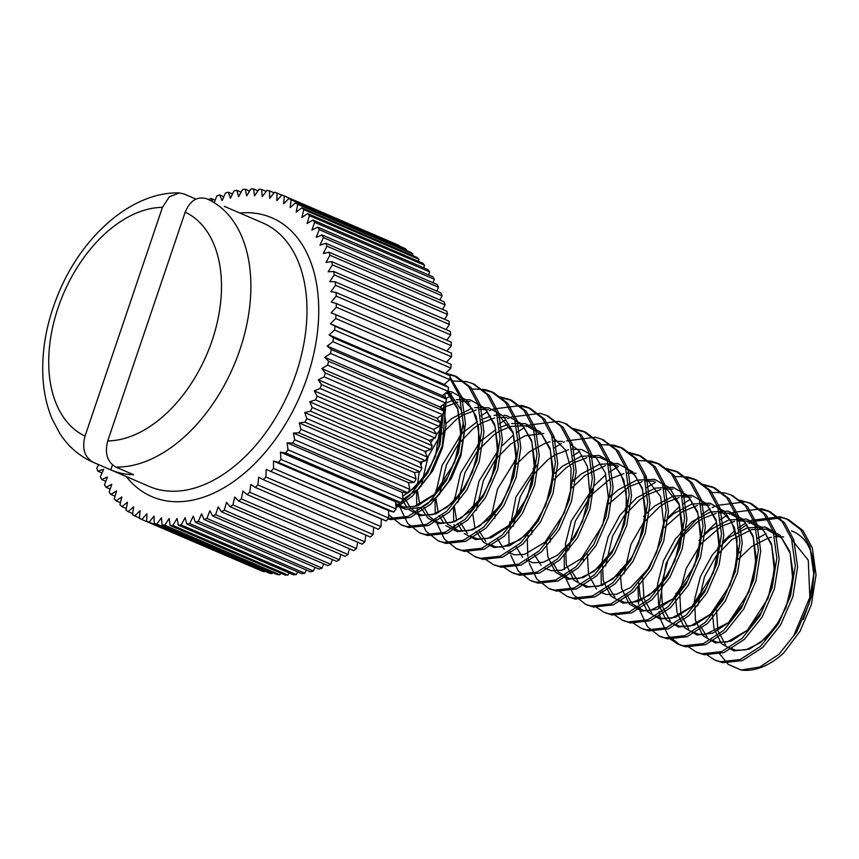 <?xml version="1.0" encoding="UTF-8"?>
<svg xmlns="http://www.w3.org/2000/svg" width="859" height="859" viewBox="0 0 859 859"><rect width="100%" height="100%" fill="white"/><g stroke="black" fill="none" stroke-linecap="round" stroke-linejoin="round"><path stroke-width="1.29" d="M224.349 206.364L262.736 222.91A143.464 91.011 -66.7 0 1 289.537 390.673A143.464 91.011 -66.7 0 1 149.176 486.419A143.464 91.011 -66.7 0 1 149.165 486.419L93.083 462.239A143.464 91.011 113.3 0 1 93.083 462.239C84.515 457.149 81.82 448.441 85.03 436.104L162.458 207.341L169.32 196.84L179.306 192.931L183.912 193.919L195.938 199.095M115.804 467.071C107.225 461.97 104.54 453.251 107.74 440.914L185.179 212.162C190.064 200.555 197.226 196.088 206.632 198.74A143.464 91.011 113.3 0 1 239.94 349.592A143.464 91.011 113.3 0 1 115.804 467.071L133.521 474.694A143.464 91.011 -66.7 0 1 110.8 469.884L112.465 464.966M179.306 192.921C133.048 191.525 83.817 234.163 59.647 290.664C47.03 319.978 41.468 349.001 42.95 377.745C43.852 392.874 46.955 406.704 52.259 419.235L59.851 433.559C68.398 446.701 79.468 456.258 93.083 462.239L110.8 469.884M386.185 520.941L266.172 469.411L265.882 476.97A176.729 112.121 -66.7 0 1 263.273 479.666L378.411 529.284A176.729 112.121 -66.7 0 0 381.009 526.588L381.31 519.029L386.185 520.941A176.729 112.121 -66.7 0 0 388.697 518.052L388.59 510.665L393.68 512.028A176.729 112.121 -66.7 0 0 396.085 508.979L395.58 501.785L400.852 502.612A176.729 112.121 -66.7 0 0 403.139 499.401L402.227 492.454L407.66 492.733A176.729 112.121 -66.7 0 0 409.829 489.372L408.508 482.704L414.081 482.436A176.729 112.121 -66.7 0 0 416.1 478.946L414.392 472.579L420.072 471.763A176.729 112.121 -66.7 0 0 421.952 468.166L419.858 462.131L425.602 460.778A176.729 112.121 -66.7 0 0 427.331 457.085L424.861 451.426L430.66 449.525A176.729 112.121 -66.7 0 0 432.227 445.757L429.403 440.495L435.212 438.069L320.085 388.451A176.729 112.121 -66.7 0 0 321.47 384.628L436.608 434.246L433.43 429.403L439.239 426.461A176.729 112.121 -66.7 0 0 440.452 422.607L436.941 418.204L442.718 414.757A176.729 112.121 -66.7 0 0 443.749 410.881L439.926 406.941L445.638 403.011A176.729 112.121 -66.7 0 0 446.465 399.134L442.353 395.677L447.969 391.285A176.729 112.121 -66.7 0 0 448.613 387.43L444.221 384.478L449.719 379.635A176.729 112.121 -66.7 0 0 450.159 375.812L445.51 373.386L450.868 368.124A176.729 112.121 -66.7 0 0 451.115 364.356L335.987 314.738A176.729 112.121 -66.7 0 1 335.74 318.506L330.382 323.757L335.031 326.195L450.159 375.812M435.212 438.069A176.729 112.121 -66.7 0 0 436.608 434.246L442.256 427.385M430.66 449.525L315.532 399.907A176.729 112.121 -66.7 0 0 317.089 396.139L432.227 445.757M425.602 460.778L310.475 411.16A176.729 112.121 -66.7 0 0 312.204 407.467L427.331 457.085M420.072 471.763L304.934 422.145A176.729 112.121 -66.7 0 0 306.813 418.548L421.952 468.166M414.081 482.436L298.943 432.807A176.729 112.121 -66.7 0 0 300.972 429.328L416.1 478.946M407.66 492.733L292.532 443.115A176.729 112.121 -66.7 0 0 294.691 439.754L409.829 489.372M400.852 502.612L285.725 452.994A176.729 112.121 -66.7 0 0 288.012 449.783L403.139 499.401M393.68 512.028L278.552 462.41A176.729 112.121 -66.7 0 0 280.957 459.361L396.085 508.979M271.057 471.312A176.729 112.121 -66.7 0 0 273.57 468.434L388.697 518.052M265.882 476.97L381.009 526.588M263.273 479.666L258.623 477.228L257.925 484.927A176.729 112.121 -66.7 0 1 255.241 487.418L370.379 537.036A176.729 112.121 -66.7 0 0 373.053 534.545L373.719 527.265M257.925 484.927L373.053 534.545M255.241 487.418L250.849 484.465L249.744 492.25A176.729 112.121 -66.7 0 1 246.995 494.537L362.133 544.155A176.729 112.121 -66.7 0 0 364.871 541.868L365.837 535.082M249.744 492.25L364.871 541.868M246.995 494.537L242.882 491.08L241.379 498.929A176.729 112.121 -66.7 0 1 238.587 500.98L353.715 550.598A176.729 112.121 -66.7 0 0 356.506 548.547L357.72 542.254M241.379 498.929L356.506 548.547M238.587 500.98L234.765 497.039L232.875 504.909A176.729 112.121 -66.7 0 1 230.04 506.724L345.168 556.342A176.729 112.121 -66.7 0 0 348.002 554.527L349.398 548.74M232.875 504.909L348.002 554.527M230.04 506.724L226.529 502.322L224.263 510.171A176.729 112.121 -66.7 0 1 221.407 511.749L336.535 561.367A176.729 112.121 -66.7 0 0 339.391 559.789L340.916 554.517M224.263 510.171L339.391 559.789M221.407 511.749L218.229 506.896L215.598 514.691A176.729 112.121 -66.7 0 1 212.721 516.012L327.859 565.63A176.729 112.121 -66.7 0 0 330.726 564.309L332.336 559.553M215.598 514.691L330.726 564.309M212.721 516.012L209.897 510.751L206.912 518.439A176.729 112.121 -66.7 0 1 204.045 519.502L319.172 569.12A176.729 112.121 -66.7 0 0 322.039 568.057L323.682 563.837M206.912 518.439L322.039 568.057M204.045 519.502L201.575 513.843L198.246 521.402A176.729 112.121 -66.7 0 1 195.39 522.208L310.518 571.826A176.729 112.121 -66.7 0 0 313.374 571.02L315.006 567.327M198.246 521.402L313.374 571.02M195.39 522.208L193.307 516.184L189.646 523.571A176.729 112.121 -66.7 0 1 186.822 524.108L301.96 573.726A176.729 112.121 -66.7 0 0 304.773 573.189L306.341 570.022M189.646 523.571L304.773 573.189M186.822 524.108L185.114 517.741L181.152 524.924A176.729 112.121 -66.7 0 1 178.382 525.193L293.51 574.811A176.729 112.121 -66.7 0 0 296.291 574.542L297.74 571.911M181.152 524.924L296.291 574.542M178.382 525.193L177.061 518.514L172.82 525.461A176.729 112.121 -66.7 0 1 170.103 525.461L285.231 575.079A176.729 112.121 -66.7 0 0 287.948 575.079L289.236 572.964M172.82 525.461L287.948 575.079M170.103 525.461L169.18 518.514L164.67 525.171A176.729 112.121 -66.7 0 1 162.018 524.903L277.156 574.521A176.729 112.121 -66.7 0 0 279.798 574.8L280.882 573.2M164.67 525.171L279.798 574.8M162.018 524.903L161.513 517.719L156.746 524.076A176.729 112.121 -66.7 0 1 154.19 523.528L269.318 573.157A176.729 112.121 -66.7 0 0 271.873 573.694L272.7 572.599M156.746 524.076L271.873 573.694M154.19 523.528L154.083 516.141L149.09 522.165A176.729 112.121 -66.7 0 1 146.631 521.349L261.759 570.967A176.729 112.121 -66.7 0 0 264.228 571.783L264.722 571.171M149.09 522.165L264.228 571.783M98.581 464.612L96.777 468.262A176.729 112.121 -66.7 0 0 97.894 471.151L103.692 469.25L100.363 476.809A176.729 112.121 -66.7 0 0 101.663 479.505L107.482 477.078L104.497 484.777A176.729 112.121 -66.7 0 0 105.979 487.268L111.788 484.326L109.147 492.11A176.729 112.121 -66.7 0 0 110.8 494.397L116.577 490.951L114.301 498.8A176.729 112.121 -66.7 0 0 116.115 500.861L121.828 496.932L119.938 504.802A176.729 112.121 -66.7 0 0 121.892 506.617L127.519 502.225L126.015 510.074A176.729 112.121 -66.7 0 0 128.12 511.653L133.617 506.821L132.511 514.605A176.729 112.121 -66.7 0 0 134.745 515.937L140.103 510.675L139.394 518.374A176.729 112.121 -66.7 0 0 141.746 519.448L257.013 568.926M134.745 515.937L139.437 517.956M128.12 511.653L132.651 513.607M121.892 506.617L126.316 508.528M116.115 500.861L120.432 502.719M110.8 494.397L115.052 496.234M105.979 487.268L110.177 489.082M101.663 479.505L105.84 481.308M97.894 471.151L102.071 472.944M215.158 200.211L210.981 198.408A176.729 112.121 -66.7 0 0 208.512 199.546M223.845 196.711L219.668 194.918A176.729 112.121 -66.7 0 0 216.801 195.981L214.428 202.09M232.499 194.016L228.322 192.212A176.729 112.121 -66.7 0 0 225.466 193.017L222.137 200.577L219.668 194.918M241.1 192.137L236.88 190.311A176.729 112.121 -66.7 0 0 234.067 190.848L230.405 198.246L228.322 192.212M249.604 191.074L245.33 189.227A176.729 112.121 -66.7 0 0 242.56 189.495L238.587 196.679L236.88 190.311M257.968 190.838L253.609 188.959A176.729 112.121 -66.7 0 0 250.892 188.959L246.64 195.906L245.33 189.227M266.15 191.439L261.684 189.517A176.729 112.121 -66.7 0 0 259.042 189.248L254.522 195.906L253.609 188.959M274.118 192.867L269.522 190.891A176.729 112.121 -66.7 0 0 266.966 190.344L262.199 196.7L261.684 189.517M281.827 195.122L277.081 193.071A176.729 112.121 -66.7 0 0 274.612 192.255L269.629 198.279L269.522 190.891M399.403 246.082L399.446 245.663A176.729 112.121 -66.7 0 0 397.094 244.6L281.967 194.972A176.729 112.121 -66.7 0 1 284.318 196.045L283.61 203.744L288.968 198.483L404.095 248.101A176.729 112.121 -66.7 0 1 406.328 249.432L291.201 199.814A176.729 112.121 -66.7 0 0 288.968 198.483M399.446 245.663L284.318 196.045M412.535 255.52L412.825 253.963A176.729 112.121 -66.7 0 0 410.72 252.385L295.593 202.767A176.729 112.121 -66.7 0 1 297.697 204.345L296.194 212.194L301.81 207.803L416.948 257.421A176.729 112.121 -66.7 0 1 418.902 259.246L303.775 209.617A176.729 112.121 -66.7 0 0 301.81 207.803M412.825 253.963L297.697 204.345M423.788 267.804L424.539 265.238A176.729 112.121 -66.7 0 0 422.725 263.176L307.597 213.558A176.729 112.121 -66.7 0 1 309.401 215.62L307.135 223.469L312.912 220.022L428.04 269.64A176.729 112.121 -66.7 0 1 429.693 271.927L314.566 222.309A176.729 112.121 -66.7 0 0 312.912 220.022M424.539 265.238L309.401 215.62M433 282.74L434.343 279.272A176.729 112.121 -66.7 0 0 432.861 276.77L317.733 227.152A176.729 112.121 -66.7 0 1 319.215 229.643L316.23 237.342L322.039 234.915L437.177 284.533A176.729 112.121 -66.7 0 1 438.477 287.228L323.349 237.61A176.729 112.121 -66.7 0 0 322.039 234.915M434.343 279.272L319.215 229.643M439.98 300.006L442.074 295.775A176.729 112.121 -66.7 0 0 440.946 292.898L325.819 243.269A176.729 112.121 -66.7 0 1 326.935 246.157L323.285 253.545L329.029 252.192L444.157 301.81A176.729 112.121 -66.7 0 1 445.102 304.87L329.963 255.252A176.729 112.121 -66.7 0 0 329.029 252.192M442.074 295.775L326.935 246.157M444.586 319.28L447.55 314.448A176.729 112.121 -66.7 0 0 446.809 311.237L331.671 261.608A176.729 112.121 -66.7 0 1 332.422 264.83L328.17 271.777L333.732 271.508L448.86 321.126A176.729 112.121 -66.7 0 1 449.418 324.487L334.291 274.869A176.729 112.121 -66.7 0 0 333.732 271.508M447.55 314.448L332.422 264.83M446.744 340.185L450.685 334.924A176.729 112.121 -66.7 0 0 450.331 331.434L335.203 281.816A176.729 112.121 -66.7 0 1 335.558 285.306L330.79 291.663L336.073 292.489L451.2 342.107A176.729 112.121 -66.7 0 1 451.351 345.705L336.223 296.087A176.729 112.121 -66.7 0 0 336.073 292.489M450.685 334.924L335.558 285.306M446.358 362.305L451.415 356.796A176.729 112.121 -66.7 0 0 451.458 353.103L336.331 303.485A176.729 112.121 -66.7 0 1 336.277 307.178L331.102 312.826L335.987 314.738M451.415 356.796L336.277 307.178M450.868 368.124L335.74 318.506M449.719 379.635L334.591 330.017A176.729 112.121 -66.7 0 0 335.031 326.195M447.969 391.285L332.841 341.667A176.729 112.121 -66.7 0 0 333.485 337.812L448.613 387.43M445.638 403.011L330.5 353.393A176.729 112.121 -66.7 0 0 331.338 349.516L446.465 399.134M442.718 414.757L327.59 365.139A176.729 112.121 -66.7 0 0 328.61 361.263L443.749 410.881M320.085 388.451L314.265 390.877L317.089 396.139M439.239 426.461L324.111 376.843L318.302 379.785L321.47 384.628M324.111 376.843A176.729 112.121 -66.7 0 0 325.325 372.978L440.452 422.607M327.59 365.139L321.814 368.575L325.325 372.978M330.5 353.393L324.799 357.323L328.61 361.263M332.841 341.667L327.225 346.059L331.338 349.516M334.591 330.017L329.083 334.86L333.485 337.812M336.223 296.087L331.241 302.11L336.331 303.485M334.291 274.869L329.77 281.537L335.203 281.816M329.963 255.252L326.001 262.435L331.671 261.608M323.349 237.61L320.02 245.169L325.819 243.269M314.566 222.309L311.924 230.094L317.733 227.152M303.775 209.617L301.885 217.488L307.597 213.558M291.201 199.814L290.095 207.599L295.593 202.767M277.081 193.071L276.781 200.63L281.967 194.972M210.981 198.408L212.527 201.274M146.631 521.349L146.932 513.789L141.746 519.448M278.552 462.41L273.463 461.047L273.57 468.434M285.725 452.994L280.442 452.167L280.957 459.361M292.532 443.115L287.099 442.836L288.012 449.783M298.943 432.807L293.381 433.086L294.691 439.754M304.934 422.145L299.265 422.961L300.972 429.328M310.475 411.16L304.73 412.513L306.813 418.548M315.532 399.907L309.734 401.808L312.204 407.467M406.189 250.431L406.328 249.432M418.408 261.319L418.902 259.246M428.662 274.955L429.693 271.927M436.78 291.094L438.477 287.228M442.589 309.412L445.102 304.87M445.982 329.555L449.418 324.487M446.873 351.127L451.351 345.705M433.43 429.403L318.302 379.785M436.941 418.204L321.814 368.575M439.926 406.941L324.799 357.323M442.353 395.677L327.225 346.059M444.221 384.478L329.083 334.86M445.51 373.386L330.382 323.757M381.31 519.029L266.172 469.411M388.59 510.665L273.463 461.047M395.58 501.785L280.442 452.167M402.227 492.454L287.099 442.836M408.508 482.704L293.381 433.086M414.392 472.579L299.265 422.961M419.858 462.131L304.73 412.513M424.861 451.426L309.734 401.808M429.403 440.495L314.265 390.877M718.639 652.668L728.217 664.351L741.156 670.041A79.007 50.123 -66.7 0 0 783.73 652.937L800.051 631.215L811.336 604.715L816.05 574.918L812.324 547.978L802.993 530.615L788.723 519.792L782.324 517.719L753.397 521.413M756.919 538.625L766.11 533.675M803.229 619.414L811.83 595.212L814.246 571.289C813.409 549.921 805.839 536.446 791.547 530.873M741.156 670.041L759.904 666.992L778.973 654.3L796.755 631.923L809.028 603.716L813.741 573.919L810.016 546.979L800.685 529.616L786.414 518.804L780.015 516.731L751.12 520.414M748.951 521.413L747.77 522.004M745.666 523.12L737.677 528.264M735.057 530.261L722.784 541.932M719.037 546.378L717.405 548.461M694.416 601.16L693.911 604.511M706.184 654.3L714.667 659.948L720.368 661.72L740.114 659.583L760.526 646.344L778.308 623.967L790.57 595.77L795.294 565.963L791.569 539.023L782.238 521.671L767.967 510.847L761.568 508.775L732.663 512.458M730.504 513.457L729.312 514.047M727.219 515.175L719.219 520.318M716.61 522.315L704.337 533.976M700.579 538.421L698.958 540.504M675.958 593.215L675.464 596.554M687.726 646.344L696.241 652.002L701.921 653.763L721.667 651.627L742.069 638.398L759.85 616.021L772.123 587.814L776.847 558.017L773.111 531.077L763.791 513.725L749.531 502.902L739.76 500.239M682.132 530.465L680.5 532.559M657.511 585.258L657.006 588.608M669.279 638.398L677.783 644.057L683.463 645.818L703.22 643.67L723.622 630.442L741.403 608.065L753.676 579.868L758.39 550.061L754.664 523.12L745.333 505.758L731.063 494.945L724.663 492.873L710.361 492.347M690.314 499.272L682.325 504.405M679.705 506.413L667.432 518.074M637.99 586.106L638.548 604.135M639.053 606.991L639.536 609.224M639.976 610.942L647.407 626.608L659.315 636.1L665.016 637.861L684.763 635.724L705.175 622.496L722.956 600.108L735.229 571.911L739.943 542.115L736.217 515.175L726.886 497.823L712.626 486.999L702.866 484.336M645.238 514.562L643.606 516.646M620.617 569.356L620.112 572.706M632.374 622.496L640.889 628.154L646.569 629.915L666.316 627.768L686.728 614.539L704.498 592.162L716.771 563.966L721.496 534.158L717.759 507.218L708.439 489.866L694.179 479.054L687.758 476.97L673.456 476.434M655.514 482.243L646.773 487.536M626.78 506.617L625.148 508.7M602.159 561.41L601.654 564.75M601.085 570.204L601.268 585.376M602.148 591.089L602.631 593.311M613.927 614.539L622.421 620.198L628.112 621.959L647.869 619.822L668.27 606.594L686.051 584.206L698.324 556.009L703.038 526.213L699.312 499.272L689.981 481.91L675.711 471.086L665.961 468.423M612.08 494.226L610.126 496.481M595.48 606.594L603.974 612.242L609.665 614.013L629.411 611.866L649.823 598.637L667.604 576.26L679.877 548.053L684.591 518.256L680.865 491.316L671.534 473.964L657.285 463.151L650.864 461.068L636.551 460.531M618.62 466.34L608.516 472.6M605.906 474.597L593.633 486.269M564.18 554.302L564.374 569.474M565.243 575.186L565.737 577.409M566.167 579.138L573.608 594.815L585.537 604.296L591.217 606.057L610.964 603.92L631.376 590.681L649.146 568.304L661.419 540.107L666.144 510.31L662.418 483.359L653.087 466.007L638.817 455.184L629.056 452.521M575.176 478.323L573.221 480.578M558.575 590.681L567.069 596.339L572.76 598.1L592.517 595.963L612.918 582.735L630.699 560.358L642.972 532.15L647.686 502.354L643.96 475.414L634.629 458.051L620.359 447.238L613.96 445.166L599.657 444.629M579.61 451.555L572.974 455.732M527.286 538.4L527.845 556.428M528.349 559.273L528.833 561.507M529.273 563.236L536.703 578.912L548.633 588.394L554.313 590.154L574.07 588.007L594.471 574.778L612.252 552.401L624.525 524.205L629.239 494.397L625.513 467.457L616.193 450.105L601.934 439.293L595.512 437.21L566.607 440.892M564.449 441.891L563.268 442.482M561.163 443.609L554.527 447.775M534.534 466.856L532.902 468.939M509.913 521.649L509.408 524.989M508.839 530.443L509.022 545.615M509.892 551.328L510.386 553.561M510.826 555.279L518.256 570.956L530.175 580.437L535.866 582.198L555.612 580.061L576.024 566.833L593.805 544.445L606.067 516.248L610.792 486.452L607.066 459.511L597.724 442.149L583.454 431.325L573.705 428.673M516.076 458.899L514.455 460.982M491.455 513.693L490.961 517.043M503.224 566.833L511.717 572.481L517.419 574.252L537.165 572.105L557.566 558.876L575.347 536.499L587.62 508.303L592.334 478.495L588.608 451.555L579.288 434.203L565.018 423.38L558.608 421.307L529.713 424.99M527.555 425.989L526.363 426.579M524.258 427.696L516.27 432.839M513.65 434.837L501.377 446.508M484.777 558.876L493.291 564.535L498.961 566.296L518.718 564.159L539.119 550.93L556.9 528.543L569.173 500.346L573.887 470.549L570.161 443.609L560.83 426.257L546.582 415.434L540.161 413.362L511.266 417.034M509.097 418.032L507.916 418.634M505.811 419.75L499.176 423.916M482.93 438.562L477.55 445.08M454.561 497.791L454.057 501.13M453.488 506.595L453.67 521.757M454.046 524.613L455.034 529.702M466.33 550.93L474.823 556.578L480.514 558.35L500.26 556.202L520.672 542.974L538.453 520.597L550.716 492.4L555.44 462.593L551.714 435.653L542.373 418.29L528.102 407.467L521.714 405.405L492.808 409.088M490.65 410.087L489.458 410.677M487.364 411.794L480.718 415.971M464.483 430.606L459.103 437.134M436.104 489.834L435.61 493.184M435.03 498.639L435.223 513.811M436.093 519.523L436.576 521.746M437.016 523.475L444.447 539.141L456.365 548.633L462.067 550.394L481.813 548.257L502.214 535.028L519.996 512.64L532.269 484.444L536.993 454.647L533.256 427.696L523.936 410.355L509.677 399.532L499.906 396.858M416.583 490.693L416.765 505.854M417.141 508.711L418.129 513.8M418.569 515.518L426.01 531.206L437.94 540.687L443.609 542.437L463.366 540.3L483.767 527.072L501.549 504.695L513.822 476.487L518.535 446.691L514.809 419.75L505.479 402.399L491.219 391.575L484.809 389.503L470.507 388.966M450.46 395.892L445.896 398.651M399.188 503.61L399.682 505.844M400.122 507.572L407.542 523.238L419.46 532.72L425.162 534.491L444.908 532.344L465.32 519.115L483.102 496.738L495.364 468.542L500.088 438.734L496.362 411.794L487.021 394.431L472.761 383.619L466.362 381.546L452.049 381.02M388.655 514.691L401.024 524.774L406.715 526.535L426.461 524.398L446.873 511.169L464.644 488.782L476.917 460.585L481.641 430.788L477.905 403.848L468.584 386.496L454.325 375.673L445.724 373.171M388.247 518.578L408.014 516.442L428.416 503.213L446.197 480.836L458.47 452.639L463.184 422.832L459.458 395.892L449.891 378.25M395.849 505.575L400.756 502.601M400.97 502.451L409.968 495.267L427.75 472.879L440.023 444.683L444.296 403.934M443.19 396.386L442.954 395.215M751.636 522.218L749.08 523.518M746.922 524.709L738.396 530.443M735.701 532.612L734.402 533.718M715.837 660.421L722.677 662.719L742.423 660.571L762.835 647.342L780.606 624.965L792.878 596.758L797.603 566.961L793.866 540.021L784.546 522.669L770.276 511.846L759.216 509.033M697.379 652.475L704.219 654.762L723.976 652.625L744.377 639.386L762.158 617.009L774.431 588.812L779.145 559.005L775.419 532.065L766.099 514.713L751.84 503.9L745.419 501.817L716.503 505.511M714.742 506.316L712.175 507.615M710.028 508.807L701.502 514.541M698.796 516.71L679.791 537.691L665.983 563.794L658.756 608.419M659.078 611.458L660.249 617.975M660.711 619.822L668.141 635.531L680.081 645.045L685.772 646.806L705.529 644.669L725.93 631.44L743.711 609.063L755.984 580.856L760.698 551.059L756.972 524.119L747.631 506.756L732.233 495.471M660.485 636.562L667.325 638.86L687.071 636.712L707.483 623.484L725.264 601.107L737.527 572.91L742.251 543.103L738.525 516.162L729.194 498.811L714.935 487.998L703.865 485.174M642.027 628.616L648.867 630.903L668.624 628.767L689.025 615.538L706.807 593.15L719.08 564.954L723.793 535.157L720.067 508.217L710.737 490.854L696.477 480.041L685.418 477.228M623.58 620.66L630.42 622.958L650.177 620.81L670.578 607.581L688.36 585.204L700.633 557.008L705.346 527.201L701.62 500.26L692.29 482.898L678.019 472.085L666.96 469.272M605.133 612.714L611.973 615.001L631.719 612.864L652.131 599.636L669.913 577.248L682.175 549.051L686.899 519.255L683.173 492.314L673.843 474.963L659.594 464.139L648.513 461.326M593.569 490.017L591.046 493.152M567.284 548.289L566.811 551.908M586.676 604.757L593.526 607.055L613.272 604.908L633.674 591.679L651.455 569.302L663.728 541.095L668.452 511.298L664.716 484.358L655.385 466.995L641.115 456.183L630.066 453.369M568.229 596.812L575.068 599.099L594.825 596.962L615.227 583.723L633.008 561.346L645.281 533.149L649.995 503.353L646.269 476.401L636.938 459.05L622.678 448.237L611.619 445.424M549.781 588.855L556.621 591.142L576.368 589.006L596.78 575.777L614.561 553.4L626.823 525.193L631.548 495.396L627.822 468.456L618.491 451.104L603.072 439.808M531.324 580.899L538.174 583.197L557.921 581.049L578.322 567.82L596.103 545.444L608.376 517.247L613.101 487.44L609.364 460.499L600.033 443.137L585.763 432.324L574.714 429.511M512.877 572.953L519.716 575.24L539.473 573.103L559.875 559.875L577.656 537.487L589.929 509.29L594.643 479.494L590.917 452.553L581.597 435.202L566.178 423.906M494.43 564.997L501.269 567.294L521.016 565.147L541.428 551.918L559.209 529.541L571.482 501.345L576.196 471.537L572.47 444.597L563.139 427.245L547.731 415.949M475.972 557.051L482.822 559.338L502.569 557.201L522.981 543.972L540.751 521.585L553.024 493.388L557.749 463.592L554.012 436.651L544.681 419.289L530.411 408.465L519.362 405.663M457.525 549.094L464.365 551.392L484.122 549.245L504.523 536.016L522.304 513.639L534.577 485.442L539.291 455.635L535.565 428.695L526.245 411.343L511.985 400.53L500.915 397.706M439.078 541.149L445.918 543.436L465.664 541.299L486.076 528.07L503.857 505.683L516.13 477.486L520.844 447.689L517.118 420.738L507.787 403.386L493.517 392.563L482.457 389.761M420.631 533.192L427.471 535.479L447.217 533.342L467.629 520.114L485.399 497.737L497.672 469.529L502.397 439.733L498.671 412.792L489.34 395.43L473.921 384.145M402.173 525.236L409.013 527.533L428.77 525.386L449.171 512.157L466.952 489.78L479.225 461.584L483.939 431.776L480.213 404.836L470.893 387.484L456.634 376.671L446.637 373.976M387.946 518.933L390.566 519.577L410.323 517.44L430.724 504.212L448.505 481.824L460.778 453.627L465.492 423.831L461.766 396.89L450.041 376.897M447.152 374.245L445.757 373.139M395.999 507.69L412.277 496.255L430.058 473.878L442.321 445.681L446.1 400.885M445.703 398.49L444.715 393.83M162.458 207.341A122.676 77.825 -66.7 0 0 58.079 307.801A122.676 77.825 -66.7 0 0 85.03 436.104M107.74 440.914A122.676 77.825 -66.7 0 0 212.13 340.465A122.676 77.825 -66.7 0 0 185.179 212.162M239.768 213.021A151.785 96.283 113.3 0 1 260.288 214.127A151.785 96.283 113.3 0 1 293.638 409.453A151.785 96.283 113.3 0 1 126.209 476.52M395.795 504.877L405.308 509.269L420.974 507.444L437.177 496.706L451.254 478.592L460.907 455.807L464.472 431.733L461.251 409.958L448.076 390.705M403.118 499.251L418.72 488.75L432.807 470.646L442.46 447.85L446.004 425.28L443.555 404.439M741.231 550.769L739.202 552.777M712.562 614.754L713.947 628.348L721.345 643.584L733.919 650.897L749.585 649.071L765.788 638.334L779.865 620.219L789.518 597.434L793.093 573.361L789.861 551.575L780.155 535.34L765.272 527.039L747.298 527.866L728.797 537.616L712.412 554.731L700.45 576.529L694.577 599.614L695.489 620.391L702.887 635.639L715.472 642.94L731.138 641.125L747.33 630.377L761.418 612.274L771.071 589.478L774.635 565.405L771.414 543.629L761.708 527.394L746.825 519.094L728.851 519.92L710.339 529.67L702.297 536.875M675.657 598.852L677.042 612.446L684.44 627.682L697.025 634.984L712.691 633.169L728.883 622.421L742.971 604.317L752.613 581.532L756.188 557.448L752.967 535.672L743.26 519.437L728.368 511.137L710.393 511.964L691.892 521.714L675.507 538.829L663.545 560.626L657.672 583.712L658.595 604.489L665.993 619.736L678.567 627.038L694.244 625.212L710.436 614.475L724.513 596.371L734.166 573.576L737.741 549.502L734.509 527.727L724.803 511.492L709.921 503.191L691.946 504.018L673.445 513.768L665.403 520.973M638.763 582.939L640.138 596.543L647.536 611.78L660.12 619.081L675.786 617.267L691.989 606.518L706.066 588.415L715.719 565.63L719.284 541.546L716.062 519.77L706.356 503.535L691.474 495.235L673.499 496.062L654.998 505.811L646.956 513.016M620.305 574.993L621.691 588.587L629.089 603.823L641.673 611.136L657.339 609.31L673.531 598.573L687.619 580.469L697.261 557.674L700.837 533.6L697.615 511.824L687.909 495.589L673.016 487.289L655.041 488.116L636.54 497.866L620.155 514.971L608.204 536.768L602.32 559.853L603.243 580.63L610.642 595.878L623.215 603.179L638.892 601.364L655.084 590.616L669.161 572.513L678.814 549.728L682.39 525.644L679.158 503.868L669.451 487.633L654.569 479.333L636.594 480.16L618.093 489.909L610.051 497.114M583.411 559.091L583.422 561.561M593.633 487.15L571.299 520.865L565.415 543.951L566.339 564.728L573.737 579.975L586.321 587.277L601.987 585.462L618.179 574.714L632.267 556.611L641.909 533.815L645.485 509.741L642.264 487.966L632.557 471.731L617.664 463.43L599.689 464.257L581.189 474.007L573.146 481.212M546.507 543.189L547.892 556.782L555.29 572.019L567.863 579.331L583.54 577.506L599.732 566.768L613.809 548.654L623.462 525.869L627.038 501.785L623.806 480.009L614.099 463.774L599.217 455.474L581.242 456.301L562.742 466.05L554.699 473.255M528.06 535.232L528.07 537.713M538.282 463.291L515.948 497.007L509.623 529.756M516.066 459.189L497.501 489.061L491.241 516.753M497.608 451.233L479.043 481.104L472.794 508.796M472.718 513.854L475.081 528.532M476.122 531.388L483.52 542.254L494.065 547.516L509.731 545.701L525.933 534.953L540.01 516.85L549.663 494.065L553.239 469.98L550.007 448.205L540.3 431.97L525.418 423.67L511.685 423.498M508.936 424.088L498.811 427.943M495.911 429.521L482.93 439.443M479.161 443.287L460.596 473.159L454.336 500.851M454.271 505.897L456.623 520.586M457.664 523.432L462.217 531.292M464.247 533.536L475.618 539.57L491.284 537.745L507.476 527.007L521.563 508.893L531.216 486.108L534.781 462.035L531.56 440.259L521.853 424.013L506.971 415.724L504.297 415.241M500.797 414.951L494.022 415.412M490.489 416.143L480.353 419.987M477.464 421.565L464.483 431.486M460.714 435.33L442.149 465.202L435.889 492.894M435.824 497.952L438.176 512.63M439.217 515.475L443.77 523.346M445.8 525.59L457.171 531.614L472.837 529.799L489.029 519.051L503.116 500.947L512.759 478.152L516.334 454.078L513.113 432.302L503.406 416.067L488.513 407.767L474.78 407.596M472.031 408.186L452.038 418.344L446.025 423.541M433.269 438.885L430.713 442.943M426.451 450.9L425.516 452.918M422.102 461.605L420.942 465.245M419.224 471.881L417.442 484.938M417.367 489.995L419.729 504.684M420.77 507.529L428.169 518.396L438.713 523.668L454.379 521.842L470.582 511.105L484.659 492.991L494.312 470.206L497.887 446.122L494.655 424.346L484.948 408.111L470.066 399.811L456.333 399.639M453.584 400.24L445.52 403.086M402.581 500.196L406.865 507.444M408.895 509.677L420.266 515.711L435.932 513.897L452.135 503.149L466.212 485.045L475.865 462.249L479.429 438.176L476.208 416.4L466.501 400.165L451.619 391.865L448.946 391.382M395.849 505.683L401.819 507.755L417.485 505.94L433.677 495.192L447.764 477.089L457.407 454.304L460.982 430.219L457.761 408.444L447.485 391.661M402.731 496.309L415.23 487.246L429.307 469.143L438.96 446.347L442.245 415.037M441.354 408.412L440.914 406.264M440.731 406.382L441.129 408.175M442.127 415.112L435.373 456.644L425.216 475.478L409.786 491.681L402.699 496.051M446.809 392.198L457.707 409.131L460.768 434.429L454.679 462.41L434.386 494.397L413.931 506.692L403.805 507.089L395.698 503.567M445.338 393.347L451.555 393.733M459.608 396.364L472.847 409.582L478.635 427.599L478.517 449.504L472.439 472.149L461.251 492.583L446.852 507.454L432.335 514.659L422.22 515.035L417.699 513.607L410.527 508.131L405.394 499.197M441.73 408.809L444.286 407.273M444.565 407.123L457.783 402.044M461.036 401.518L470.013 401.679M478.055 404.31L486.226 410.505L495.095 426.536L497.576 451.684L491.262 479.139L482.586 496.319L461.326 518.095L450.739 522.616L440.646 522.981L436.125 521.553L429.189 516.323L423.841 507.143M421.007 486.484L428.169 456.451L440.442 435.309L456.72 419.128L462.743 415.219M463.012 415.069L476.23 410.001M479.483 409.464L488.46 409.636M496.513 412.266L513.081 433.043L516.087 458.867L509.612 487.354L500.206 505.532L479.419 526.266L468.96 530.626L458.631 530.841L447.518 524.14L442.299 515.099M439.464 494.44L446.358 465.02L457.911 444.565L473.309 428.491L481.19 423.176M481.459 423.025L494.677 417.946M497.93 417.42L506.907 417.581M514.96 420.223L523.614 426.955L531.861 442.009L534.427 468.241L527.447 496.835L509.011 525.386L487.622 538.529L477.529 538.883L471.215 536.51M467.275 533.471L460.746 523.056M457.911 502.386L464.966 472.6L477.4 451.147L493.946 434.794L499.637 431.121M499.917 430.971L511.137 426.375L526.352 425.72L541.771 434.579L550.34 450.041L552.874 476.294L545.862 504.877L534.481 525.182L519.953 539.774L502.107 547.129L495.471 546.732L489.662 544.456M485.722 541.428L479.193 531.002M476.358 510.343L483.434 480.514L495.128 460.048L510.633 444.06L525.139 435.749L543.811 433.494M551.865 436.125L565.447 449.966L571.074 468.778L570.559 490.704L564.18 513.156L545.025 542.169L524.602 554.409L514.487 554.796L508.109 552.412M504.179 549.373L497.651 538.958M494.816 518.288L495.106 514.369M516.817 463.924L529.284 451.866L545.766 442.943L550.028 441.805M553.282 441.268L562.258 441.44M570.312 444.071L578.826 450.653L587.363 466.351L589.725 492.83L582.456 521.52L571.493 540.934L557.631 555.118L543.071 562.355L532.945 562.752L526.567 560.358M522.626 557.33L516.098 546.904M513.263 526.245L520.243 496.631L532.183 475.757L548.063 459.565L554.989 454.98M555.258 454.83L568.486 449.751M571.74 449.225L581.607 449.558L595.824 457.106L605.359 472.89L608.387 497.662L602.631 525.096L581.5 558.468L561.775 570.247L551.274 570.677L545.014 568.314M541.073 565.286L534.545 554.86M531.71 534.191L532 530.271M553.711 479.827L565.802 468.058L573.447 462.937M573.715 462.776L586.933 457.707M590.187 457.181L600.205 457.536L612.07 463.108L621.046 474.297L626.222 491.165L626.179 512.694L620.338 534.996L612.531 550.716L593.934 571.46L579.653 578.332L569.334 578.558L558.221 571.847L553.003 562.806M550.168 542.147L550.458 538.228M572.158 487.772L584.979 475.457L605.38 465.664M608.634 465.127L617.61 465.299M625.663 467.93L635.284 475.789L642.532 489.641L645.206 515.013L638.838 542.824L631.483 557.845L612.714 579.17L598.283 586.246L588.2 586.59L581.919 584.217M577.978 581.189L571.45 570.763M568.615 550.093L575.369 521.048L591.475 494.72L610.341 478.839M610.609 478.688L623.838 473.61M627.081 473.084L636.068 473.245M644.11 475.875L660.657 496.588L663.642 523.163L656.652 552.38L647.718 569.292L630.807 587.384L616.547 594.245L606.229 594.449L600.366 592.162M596.425 589.134L588.598 574.574L587.352 554.13M609.063 503.675L628.799 486.785M629.067 486.634L642.285 481.566M645.538 481.029L654.515 481.201M662.568 483.832L679.136 504.62L682.067 531.377L674.938 560.734L663.588 580.899L649.146 595.416L631.279 602.793L624.633 602.395L618.813 600.119M614.883 597.091L608.355 586.665M605.52 566.006L612.564 536.231L624.139 515.905L639.504 499.949L647.246 494.741M647.514 494.591L660.732 489.512M663.986 488.986L672.962 489.158M681.015 491.788L689.38 498.199L697.948 513.682L700.59 538.368L694.663 565.447L673.231 598.734L649.715 610.738L643.08 610.352L631.966 603.598L626.802 594.621M623.967 573.952L631 544.219L643.445 522.723L660.013 506.348L665.693 502.687M665.961 502.536L679.19 497.468M682.433 496.932L691.409 497.103M699.462 499.734L707.827 506.155L716.395 521.628L719.037 546.292L713.131 573.361L691.914 606.465L671.91 618.093L661.591 618.308L655.718 616.021M651.777 612.993L643.949 598.465L642.704 577.978M664.415 527.533L682.368 511.685L697.637 505.414M700.89 504.888L709.867 505.06M717.92 507.69L731.46 521.456L736.936 538.915L736.721 561.55L730.171 584.861L710.565 614.217L690.443 626.028L680.092 626.275L674.165 623.978M670.235 620.95L662.439 606.551L661.29 584.668L668.055 559.767L680.446 538.496L696.885 522.272L702.598 518.6M702.866 518.439L716.084 513.371M719.337 512.844L729.302 513.188L744.721 522.047L753.289 537.498L755.834 563.644L748.908 592.119L728.518 622.635L705.046 634.597L698.41 634.2L692.612 631.923M688.682 628.895L680.8 614.164L679.737 592.667L686.277 568.261L701.019 543.801L721.045 526.546M721.313 526.395L734.531 521.327M737.784 520.79L747.706 521.134L763.468 530.325L771.715 545.368L774.356 570.687L768.021 598.412L747.309 630.281L727.283 641.952L716.954 642.167L711.069 639.88M707.129 636.852L700.6 626.426M697.766 605.756L704.53 576.668L716.148 555.988L731.696 539.753L751.593 529.595L766.196 529.09L781.615 537.938L790.183 553.389L792.75 579.385L785.931 607.721L775.827 626.49L760.365 642.747L745.913 649.855L735.83 650.209L729.516 647.826M725.576 644.798L717.845 630.592L716.503 609.793M738.214 559.338L751.818 546.431L768.537 537.938L771.436 537.229M774.689 536.692L783.666 536.864M791.719 539.495L808.255 560.197L809.865 597.22L794.21 634.533M788.745 519.802L786.436 518.815M770.298 511.857L767.989 510.858M751.84 503.9L749.531 502.902M733.393 495.954L731.084 494.956M714.946 487.998L712.637 486.999M696.488 480.041L694.179 479.054M678.041 472.096L675.732 471.097M659.594 464.139L657.285 463.151M641.147 456.193L638.838 455.195M622.689 448.237L620.381 447.249M604.242 440.28L601.934 439.293M585.795 432.335L583.486 431.336M567.337 424.378L565.029 423.39M548.89 416.432L546.582 415.434M530.443 408.476L528.135 407.488M511.985 400.53L509.677 399.532M493.538 392.574L491.23 391.586M475.091 384.628L472.783 383.629M456.634 376.671L454.325 375.673M716.975 660.947L714.667 659.948M698.528 652.99L696.219 652.002M680.07 645.045L677.772 644.046M661.623 637.088L659.315 636.1M643.176 629.142L640.868 628.144M624.718 621.186L622.421 620.187M606.271 613.229L603.963 612.242M587.824 605.284L585.516 604.285M569.367 597.327L567.069 596.339M550.92 589.381L548.611 588.383M532.473 581.425L530.164 580.437M514.026 573.479L511.717 572.481M495.568 565.523L493.27 564.535M477.121 557.566L474.823 556.578M458.674 549.62L456.365 548.622M440.216 541.664L437.918 540.676M421.769 533.718L419.46 532.72M403.322 525.762L401.013 524.774"/></g></svg>
